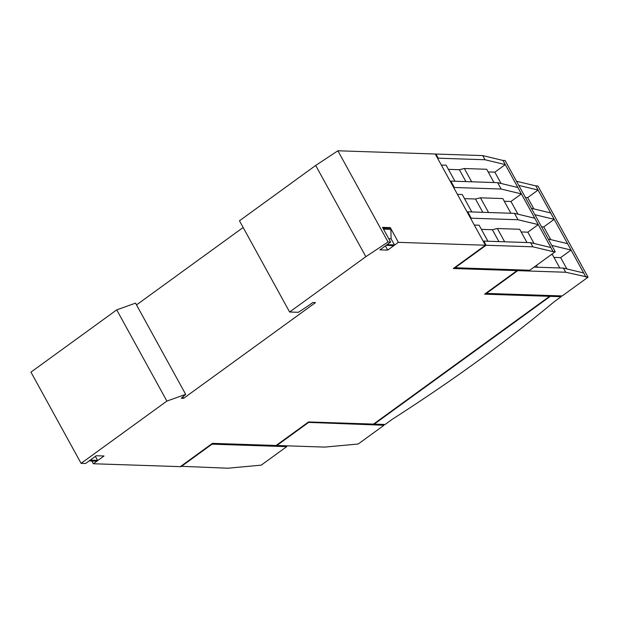 <?xml version="1.0" encoding="UTF-8"?>
<svg xmlns="http://www.w3.org/2000/svg" width="619" height="619" viewBox="0 0 619 619"><rect width="100%" height="100%" fill="white"/><g stroke="black" fill="none" stroke-linecap="round" stroke-linejoin="round"><path stroke-width="0.93" d="M96.255 455.739L104.015 455.994L93.33 463.755L180.346 466.649L212.418 443.366L276.12 445.479L308.556 421.941L373.543 424.1L549.595 296.323L484.6 294.164L517.035 270.627L453.325 268.514L485.397 245.232L398.381 242.346L387.695 250.099L379.934 249.844L390.62 242.083L388.028 241.998L365.844 256.676L289.615 312.007L298.358 312.301A87.534 23.932 151.2 0 0 312.796 302.529L315.489 302.614L183.626 398.319L181.29 398.241L185.677 394.349L166.882 401.089L81.097 463.352L85.561 463.499L96.255 455.739M91.813 461L93.33 463.755M81.097 463.352L30.95 372.127L116.728 309.871L166.882 401.089M517.732 270.65L486.372 293.414L562.214 295.936L588.05 277.18L565.689 272.244L517.732 270.65L517.283 269.822M550.299 296.346L374.247 424.123L385.095 424.487L392.26 419.287A578.37 158.108 151.2 0 0 553.982 301.91L561.147 296.71L550.299 296.346L549.842 295.518M180.833 466.285L227.823 468.219L261.241 465.14L286.721 446.647L212.046 444.163L181.042 466.672M308.185 422.746L276.825 445.502L324.774 447.096L358.184 444.016L384.028 425.261L307.976 422.367M553.966 257.388L560.644 257.612L571.066 250.045L554.183 219.335L534.886 214.7M550.755 239.63L543.761 226.902L554.183 219.335L538.081 190.041L518.776 185.406M541.548 226.833L543.761 226.902M553.146 251.678L532.882 246.811L486.101 245.256L455.097 267.756L529.763 270.24L555.251 251.747L553.146 251.678L505.282 164.608L485.017 159.741L438.237 158.193L435.954 154.038L435.459 154.394M517.956 214.189L510.961 201.469L521.384 193.902L501.119 189.035L454.338 187.48L450.825 181.096L450.338 181.452M504.276 201.245L510.961 201.469M510.876 213.246L502.806 198.56L480.476 197.817L488.546 212.503M482.797 212.309L475.477 199.001L480.476 197.817M464.513 198.637L475.477 199.001M471.825 211.946L462.238 194.505L457.426 194.351M454.942 181.235L446.137 165.219L441.324 165.056M487.934 241.24L479.121 225.215L474.309 225.061M388.028 241.998L337.881 150.781L435.25 154.015L485.397 245.232M90.459 459.948L89.391 460.722M95.38 456.373L97.585 460.381L90.575 460.149M382.975 228.179L390.256 228.218L390.875 229.355L391.1 238.833L394.442 244.915L393.375 245.689L386.248 245.256M387.324 244.482L386.364 245.457M383.238 227.985L383.881 229.819M394.442 244.915L387.432 244.683M391.1 238.833L388.794 238.756M390.875 229.355L383.865 229.123M389.506 228.194L390.295 227.622L382.534 227.366L390.62 242.083M387.695 250.099L385.374 245.89M398.381 242.346L390.295 227.622M534.058 243.484L527.845 232.179L538.267 224.612L518.002 219.745L471.221 218.198L467.709 211.806L467.221 212.162M518.002 219.745L514.497 213.362L467.709 211.806M486.101 245.256L483.818 241.101L530.599 242.656L532.882 246.811M437.741 158.549L438.237 158.193M448.411 169.351L459.375 169.714L464.366 168.523L486.696 169.266L493.993 182.528M488.174 171.95L494.852 172.175L505.282 164.608L502.992 160.453L482.735 155.586L435.954 154.038M485.017 159.741L482.735 155.586M555.251 251.747L505.096 160.522L502.992 160.453M501.119 189.035L497.614 182.651L450.825 181.096M534.754 218.228L514.497 213.362M533.872 208.913L527.659 197.608L538.081 190.041L535.799 185.886L516.494 181.251M550.678 212.951L531.373 208.317M501.073 183.479L494.852 172.175M525.446 197.538L527.659 197.608M471.663 181.793L464.366 168.523M465.914 181.599L459.375 169.714M585.945 277.111L583.663 272.956L563.398 268.089L534.073 267.114M583.663 272.956L571.066 250.045L551.769 245.41M551.227 254.664L552.488 254.703L559.777 267.965M566.857 268.917L560.644 257.612M537.447 267.23L536.441 265.396M521.159 231.955L527.845 232.179M526.978 242.532L519.689 229.27L497.359 228.527L504.647 241.789M498.899 241.603L492.36 229.719L497.359 228.527M481.396 229.355L492.36 229.719M567.561 243.662L548.256 239.027M384.028 425.261L383.571 424.433M286.721 446.647L286.264 445.819M549.595 296.323L549.138 295.495M517.035 270.627L516.579 269.799M483.323 241.456L483.818 241.101M561.147 296.71L560.69 295.882M517.871 187.518L497.614 182.651M471.221 218.198L470.734 218.553M454.338 187.48L453.843 187.843M588.05 277.18L537.903 185.955L535.799 185.886M185.677 394.349L135.53 303.124L116.728 309.871M183.626 398.319L182.837 396.872M243.151 227.498L136.505 304.904M289.615 312.007L239.468 220.79L315.69 165.459L365.844 256.676M337.881 150.781L315.69 165.459M550.856 247.523L530.599 242.656M565.689 272.244L563.398 268.089M97.585 460.381L96.518 461.155L89.5 460.923"/></g></svg>
